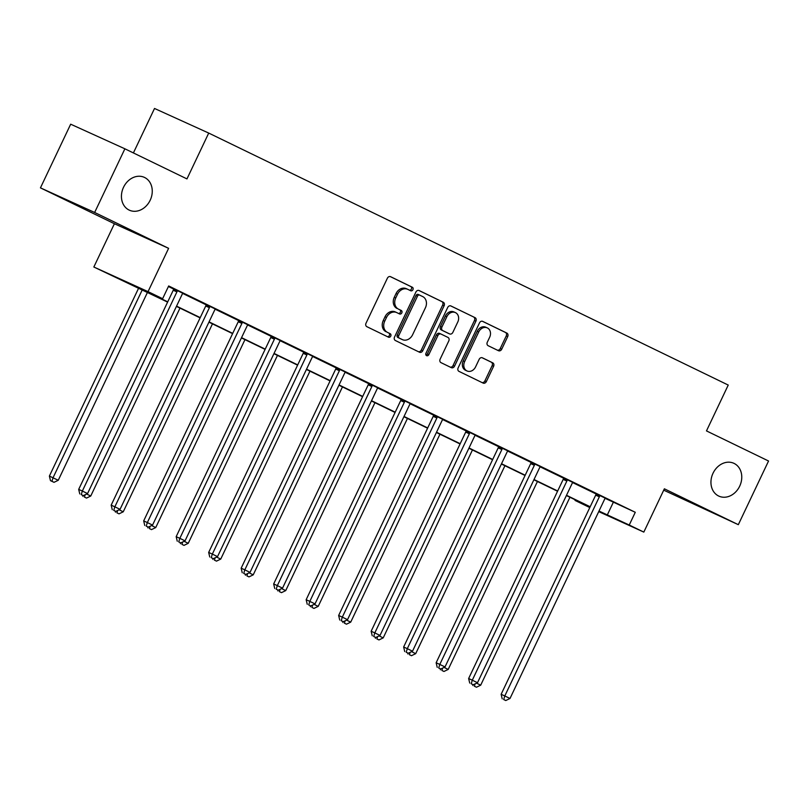 <?xml version="1.0" encoding="UTF-8"?>
<svg xmlns="http://www.w3.org/2000/svg" width="809" height="809" viewBox="0 0 809 809"><rect width="100%" height="100%" fill="white"/><g stroke="black" fill="none" stroke-linecap="round" stroke-linejoin="round"><path stroke-width="1.21" d="M412.944 289.683A1.942 1.588 114.4 0 0 412.337 287.246L390.616 276.708A2.771 2.275 114.4 0 0 387.38 278.215L366.022 323.206A2.771 2.275 114.4 0 0 366.882 326.694L388.603 337.232A1.942 1.588 114.4 0 0 390.262 333.733L387.45 332.368A8.859 7.271 114.4 0 1 384.71 321.203L386.49 317.452A8.859 7.271 114.4 0 1 396.693 312.557A8.859 7.271 114.4 0 1 396.825 312.628L399.636 313.983A1.942 1.588 114.4 0 0 401.304 310.484L398.493 309.129A8.859 7.271 114.4 0 1 395.743 297.955L397.522 294.203A8.859 7.271 114.4 0 1 407.726 289.319A8.859 7.271 114.4 0 1 407.867 289.379L410.679 290.744A1.942 1.588 114.4 0 0 412.944 289.683M409.526 290.178A1.942 1.588 114.4 0 0 410.871 286.578L390.251 276.577M387.45 336.675A1.942 1.588 114.4 0 0 388.795 333.065L387.45 332.368M398.483 313.427A1.942 1.588 114.4 0 0 399.838 309.827L398.493 309.129M713.022 473.245A18.041 14.815 114.4 0 0 718.898 496.139A18.041 14.815 114.4 0 0 739.689 486.179A18.041 14.815 114.4 0 0 733.814 463.284A18.041 14.815 114.4 0 0 713.022 473.245M123.514 187.304A18.041 14.815 114.4 0 0 129.389 210.198A18.041 14.815 114.4 0 0 150.181 200.238A18.041 14.815 114.4 0 0 144.305 177.343A18.041 14.815 114.4 0 0 123.514 187.304M498.486 350.712A2.771 2.275 114.4 0 0 501.722 349.205L507.708 336.574A2.771 2.275 114.4 0 0 506.859 333.086L482.73 321.385A2.771 2.275 114.4 0 0 479.494 322.892L458.137 367.883A2.771 2.275 114.4 0 0 458.986 371.371L483.115 383.082A2.771 2.275 114.4 0 0 486.351 381.575L493.591 366.325A2.771 2.275 114.4 0 0 492.732 362.837L482.407 357.821A2.771 2.275 114.4 0 0 479.171 359.327L475.581 366.892A7.402 6.078 114.4 0 1 467.056 370.977A7.402 6.078 114.4 0 1 464.649 361.583L478.706 331.963A7.402 6.078 114.4 0 1 487.24 327.878A7.402 6.078 114.4 0 1 489.647 337.272L487.301 342.207A2.771 2.275 114.4 0 0 488.161 345.706L498.486 350.712M605.223 498.395L635.277 512.289L629.24 525.021L643.822 532.1L598.721 511.622M124.889 148.805L94.653 212.464L40.45 187.86L70.676 124.192L124.889 148.805L186.96 178.91L208.722 133.07L728.242 385.064L706.479 430.904L768.55 461.009L738.324 524.677L664.371 488.808L643.822 532.1M40.45 187.86L114.403 223.729L168.606 248.333L94.653 212.464M168.606 248.333L148.047 291.624L162.629 298.693L140.655 288.722L167.736 301.848M635.277 512.289L168.677 285.961L162.629 298.693M444.121 305.731A2.771 2.275 114.4 0 0 443.261 302.242L419.143 290.542A2.771 2.275 114.4 0 0 415.907 292.049L394.539 337.04A2.771 2.275 114.4 0 0 395.399 340.528L419.527 352.239A2.771 2.275 114.4 0 0 422.763 350.722L444.121 305.731L442.654 305.074A2.771 2.275 114.4 0 0 441.805 301.575L418.769 290.411M450.937 305.964L475.065 317.664A2.771 2.275 114.4 0 1 475.914 321.153L454.557 366.143A2.771 2.275 114.4 0 1 451.321 367.66L440.996 362.644A2.771 2.275 114.4 0 1 440.136 359.156L448.803 340.913A2.771 2.275 114.4 0 0 447.943 337.414L441.097 334.097A2.771 2.275 114.4 0 0 437.861 335.604L428.841 354.605A1.942 1.588 114.4 0 1 425.979 353.209L447.701 307.471A2.771 2.275 114.4 0 1 450.937 305.964L450.846 305.923M663.724 490.173L738.324 524.677M208.722 133.07L154.519 108.467L133.404 152.931M168.414 286.517L173.571 289.015M182.783 293.485L206.062 304.781M215.275 309.25L238.554 320.546M247.776 325.016L271.055 336.301M280.268 340.771L303.547 352.067M312.77 356.536L336.048 367.832M345.261 372.302L368.54 383.587M377.752 388.057L401.042 399.353M410.254 403.822L433.533 415.118M442.745 419.588L466.024 430.873M475.247 435.343L498.526 446.639M507.739 451.109L531.017 462.404M540.23 466.874L563.519 478.159M572.732 482.629L596.011 493.925M182.945 293.323L173.591 288.793M215.437 309.078L206.093 304.558M247.938 324.844L238.584 320.313M280.43 340.609L271.086 336.079M312.921 356.364L303.577 351.844M345.423 372.13L336.079 367.599M377.914 387.895L368.57 383.365M410.416 403.651L401.062 399.13M442.907 419.416L433.563 414.886M475.409 435.181L466.055 430.651M507.9 450.937L498.556 446.416M540.392 466.702L531.048 462.172M572.893 482.467L563.539 477.937M605.385 498.223L596.041 493.702M589.791 507.567L575.027 500.417L589.963 507.192M575.29 499.861L575.027 500.417M167.605 302.111L93.844 267.01L148.047 291.624M114.403 223.729L93.844 267.01M599.004 511.045L629.24 525.021M176.554 306.136L200.227 317.613M209.056 321.891L232.719 333.379M241.547 337.656L265.221 349.134M274.049 353.422L297.712 364.899M306.54 369.177L330.214 380.665M339.032 384.942L362.705 396.42M371.533 400.708L395.197 412.185M404.025 416.463L427.698 427.951M436.526 432.228L460.19 443.706M469.018 447.994L492.691 459.472M501.519 463.749L525.183 475.237M534.011 479.515L557.684 490.992M566.502 495.28L590.176 506.758M590.054 507.021L566.381 495.533M557.553 491.255L533.889 479.777M525.061 475.49L501.388 464.012M492.57 459.734L468.896 448.247M460.068 443.969L436.405 432.491M427.577 428.204L403.903 416.726M395.075 412.448L371.412 400.961M362.584 396.683L338.91 385.205M330.082 380.918L306.419 369.44M297.591 365.162L273.917 353.675M265.099 349.397L241.426 337.919M232.598 333.632L208.934 322.154M200.106 317.876L176.433 306.389M613.303 502.318L607.256 515.05M407.594 289.258L406.401 288.712A8.859 7.271 114.4 0 0 406.26 288.651A8.859 7.271 114.4 0 0 396.066 293.536L397.522 294.203M397.027 308.462A8.859 7.271 114.4 0 1 394.276 297.287L396.066 293.536M396.552 312.496L395.368 311.961A8.859 7.271 114.4 0 0 395.227 311.89A8.859 7.271 114.4 0 0 385.023 316.784L386.49 317.452M385.984 331.71A8.859 7.271 114.4 0 1 383.244 320.536L385.023 316.784M418.435 351.703A2.771 2.275 114.4 0 0 421.297 350.064L442.654 305.074M419.729 295.133A1.942 1.588 114.4 0 0 417.464 296.185L398.716 335.674A1.942 1.588 114.4 0 0 399.312 338.122L402.275 339.558A8.859 7.271 114.4 0 0 402.417 339.628A8.859 7.271 114.4 0 0 412.62 334.734L425.433 307.744A8.859 7.271 114.4 0 0 422.692 296.569L418.233 294.456A1.942 1.588 114.4 0 0 415.998 295.518L417.464 296.185M401.092 339.022A8.859 7.271 114.4 0 1 400.951 338.961A8.859 7.271 114.4 0 1 400.809 338.9L397.846 337.454A1.942 1.588 114.4 0 1 397.249 335.017L415.998 295.518M450.562 305.832L475.065 317.664M450.229 367.124A2.771 2.275 114.4 0 0 453.091 365.486L474.448 320.495A2.771 2.275 114.4 0 0 473.599 316.997M441.006 334.056L439.631 333.429A2.771 2.275 114.4 0 0 436.395 334.936L427.385 353.938L428.841 354.605M425.989 355.09A1.942 1.588 114.4 0 0 427.385 353.938M457.793 321.972A7.402 6.078 114.4 0 0 455.386 312.587A7.402 6.078 114.4 0 0 446.851 316.673L441.896 327.109A2.771 2.275 114.4 0 0 442.756 330.598L449.612 333.915A2.771 2.275 114.4 0 0 452.838 332.408L457.793 321.972M455.386 312.587L453.92 311.92A7.402 6.078 114.4 0 0 445.395 316.006L446.851 316.673M448.226 333.298A2.771 2.275 114.4 0 1 448.146 333.257L441.289 329.93A2.771 2.275 114.4 0 1 440.44 326.442L445.395 316.006M487.24 327.878L485.774 327.21A7.402 6.078 114.4 0 0 477.239 331.306L478.706 331.963M467.056 370.977L465.59 370.31A7.402 6.078 114.4 0 1 463.183 360.925L477.239 331.306M482.022 382.546A2.771 2.275 114.4 0 0 484.884 380.908L492.125 365.658A2.771 2.275 114.4 0 0 491.265 362.169L482.033 357.689M497.393 350.176A2.771 2.275 114.4 0 0 500.255 348.537L506.252 335.917A2.771 2.275 114.4 0 0 505.392 332.418L482.356 321.254M138.663 288.065L49.389 476.076L58.258 480.273L147.481 292.352M142.273 289.824L53.05 477.745L51.938 481.315L50.471 480.647L54.021 482.326L51.938 481.315M58.258 480.273L54.021 482.326M50.471 480.647L49.389 476.076M176.908 291.907L173.237 290.249L78.685 489.384L82.346 491.043L176.908 291.907A2.821 2.316 114.4 0 0 177.201 290.886L177.262 290.451M81.244 494.612L83.327 495.624L81.244 494.612L82.346 491.043L87.554 493.571L182.106 294.436A2.821 2.316 114.4 0 1 182.713 293.556L183.016 293.242M173.237 290.249A2.821 2.316 114.4 0 0 173.541 289.228L173.611 288.692M78.685 489.384L79.778 493.945M83.327 495.624L87.554 493.571M86.614 494.026L90.75 496.028L179.982 308.108M84.439 497.07L86.523 498.081L84.439 497.07L85.167 494.734M90.75 496.028L86.523 498.081M82.973 496.413L82.72 495.351M119.115 509.791L123.251 511.794L212.474 323.873M116.931 512.835L119.014 513.846L116.931 512.835L117.659 510.489M123.251 511.794L119.014 513.846M115.465 512.168L115.212 511.106M209.4 307.673L205.739 306.014L111.177 505.14L114.848 506.808L209.4 307.673A2.821 2.316 114.4 0 0 209.703 306.651L209.753 306.217M113.735 510.378L115.818 511.389L113.735 510.378L114.848 506.808L120.056 509.326L214.607 310.201A2.821 2.316 114.4 0 1 215.204 309.321L215.507 309.008M205.739 306.014A2.821 2.316 114.4 0 0 206.032 304.983L206.103 304.457M111.177 505.14L112.269 509.71M115.818 511.389L120.056 509.326M241.891 323.438L238.23 321.77L143.678 520.905L147.339 522.563L241.891 323.438A2.821 2.316 114.4 0 0 242.194 322.417L242.245 321.982M146.227 526.133L148.31 527.144L146.227 526.133L147.339 522.563L152.547 525.092L247.099 325.966A2.821 2.316 114.4 0 1 247.706 325.087L248.009 324.773M238.23 321.77A2.821 2.316 114.4 0 0 238.534 320.748L238.604 320.212M143.678 520.905L144.771 525.476M148.31 527.144L152.547 525.092M151.607 525.547L155.743 527.559L244.975 339.638M149.422 528.601L151.505 529.612L149.422 528.601L150.15 526.255M155.743 527.559L151.505 529.612M147.966 527.933L147.713 526.871M184.108 541.312L188.234 543.314L277.467 355.404M181.924 544.356L184.007 545.367L181.924 544.356L182.652 542.02M188.234 543.314L184.007 545.367M180.458 543.699L180.205 542.637M216.6 557.077L220.736 559.08L309.968 371.159M214.415 560.121L216.499 561.133L214.415 560.121L215.143 557.775M220.736 559.08L216.499 561.133M212.949 559.454L212.696 558.392M274.393 339.193L270.732 337.535L176.17 536.67L179.841 538.329L274.393 339.193A2.821 2.316 114.4 0 0 274.696 338.172L274.747 337.737M178.728 541.899L180.811 542.91L178.728 541.899L179.841 538.329L185.039 540.857L279.601 341.722A2.821 2.316 114.4 0 1 280.197 340.842L280.501 340.528M270.732 337.535A2.821 2.316 114.4 0 0 271.025 336.514L271.096 335.978M176.17 536.67L177.262 541.231M180.811 542.91L185.039 540.857M306.884 354.959L303.223 353.3L208.671 552.426L212.332 554.094L306.884 354.959A2.821 2.316 114.4 0 0 307.187 353.938L307.238 353.503M211.22 557.664L213.303 558.675L211.22 557.664L212.332 554.094L217.54 556.622L312.092 357.487A2.821 2.316 114.4 0 1 312.699 356.607L312.992 356.294M303.223 353.3A2.821 2.316 114.4 0 0 303.527 352.269L303.587 351.743M208.671 552.426L209.753 556.996M213.303 558.675L217.54 556.622M339.386 370.724L335.715 369.056L241.163 568.191L244.824 569.849L339.386 370.724A2.821 2.316 114.4 0 0 339.679 369.703L339.74 369.268M243.721 573.419L245.805 574.43L243.721 573.419L244.824 569.849L250.032 572.378L344.594 373.252A2.821 2.316 114.4 0 1 345.19 372.373L345.494 372.059M335.715 369.056A2.821 2.316 114.4 0 0 336.018 368.034L336.089 367.498M241.163 568.191L242.255 572.762M245.805 574.43L250.032 572.378M249.091 572.833L253.227 574.845L342.46 386.924M246.917 575.887L249 576.898L246.917 575.887L247.645 573.541M253.227 574.845L249 576.898M245.451 575.219L245.198 574.157M371.877 386.48L368.216 384.821L273.664 583.956L277.325 585.615L371.877 386.48A2.821 2.316 114.4 0 0 372.18 385.458L372.231 385.023M276.213 589.185L278.296 590.196L276.213 589.185L277.325 585.615L282.533 588.143L377.085 389.008A2.821 2.316 114.4 0 1 377.692 388.128L377.985 387.814M368.216 384.821A2.821 2.316 114.4 0 0 368.52 383.8L368.58 383.264M273.664 583.956L274.747 588.517M278.296 590.196L282.533 588.143M281.593 588.598L285.729 590.6L374.951 402.69M279.408 591.642L281.492 592.653L279.408 591.642L280.136 589.306M285.729 590.6L281.492 592.653M277.942 590.985L277.689 589.923M404.369 402.245L400.708 400.586L306.156 599.712L309.817 601.38L404.369 402.245A2.821 2.316 114.4 0 0 404.672 401.224L404.733 400.789M308.714 604.95L310.798 605.961L308.714 604.95L309.817 601.38L315.025 603.908L409.576 404.773A2.821 2.316 114.4 0 1 410.183 403.893L410.487 403.58M400.708 400.586A2.821 2.316 114.4 0 0 401.011 399.565L401.082 399.029M306.156 599.712L307.248 604.283M310.798 605.961L315.025 603.908M314.084 604.363L318.22 606.366L407.453 418.445M311.91 607.407L313.983 608.419L311.91 607.407L312.628 605.061M318.22 606.366L313.983 608.419M310.444 606.74L310.191 605.678M436.87 418.01L433.209 416.342L338.647 615.477L342.318 617.136L436.87 418.01A2.821 2.316 114.4 0 0 437.173 416.989L437.224 416.554M341.206 620.705L343.289 621.716L341.206 620.705L342.318 617.136L347.526 619.664L442.078 420.538A2.821 2.316 114.4 0 1 442.675 419.659L442.978 419.345M433.209 416.342A2.821 2.316 114.4 0 0 433.503 415.32L433.573 414.795M338.647 615.477L339.74 620.048M343.289 621.716L347.526 619.664M346.586 620.119L350.722 622.131L439.944 434.211M344.401 623.173L346.485 624.184L344.401 623.173L345.13 620.827M350.722 622.131L346.485 624.184M342.935 622.505L342.682 621.443M469.362 433.766L465.701 432.107L371.149 631.242L374.81 632.901L469.362 433.766A2.821 2.316 114.4 0 0 469.665 432.744L469.716 432.309M373.697 636.471L375.781 637.482L373.697 636.471L374.81 632.901L380.018 635.429L474.57 436.294A2.821 2.316 114.4 0 1 475.176 435.424L475.47 435.1M465.701 432.107A2.821 2.316 114.4 0 0 466.004 431.086L466.065 430.55M371.149 631.242L372.241 635.803M375.781 637.482L380.018 635.429M379.077 635.884L383.213 637.886L472.446 449.976M376.893 638.938L378.976 639.939L376.893 638.938L377.621 636.592M383.213 637.886L378.976 639.939M375.427 638.271L375.174 637.209M501.863 449.531L498.202 447.873L403.64 646.998L407.301 648.666L501.863 449.531A2.821 2.316 114.4 0 0 502.156 448.51L502.217 448.075M406.199 652.236L408.282 653.247L406.199 652.236L407.301 648.666L412.509 651.194L507.071 452.059A2.821 2.316 114.4 0 1 507.668 451.179L507.971 450.866M498.202 447.873A2.821 2.316 114.4 0 0 498.496 446.851L498.566 446.315M403.64 646.998L404.733 651.569M408.282 653.247L412.509 651.194M411.569 651.649L415.705 653.652L504.937 465.731M409.394 654.693L411.478 655.705L409.394 654.693L410.123 652.347M415.705 653.652L411.478 655.705M407.928 654.026L407.675 652.964M534.355 465.296L530.694 463.628L436.142 662.763L439.803 664.422L534.355 465.296A2.821 2.316 114.4 0 0 534.658 464.275L534.709 463.84M438.69 667.991L440.774 669.003L438.69 667.991L439.803 664.422L445.011 666.95L539.563 467.824A2.821 2.316 114.4 0 1 540.169 466.945L540.463 466.631M530.694 463.628A2.821 2.316 114.4 0 0 530.997 462.606L531.058 462.081M436.142 662.763L437.224 667.334M440.774 669.003L445.011 666.95M444.07 667.405L448.206 669.417L537.439 481.497M441.886 670.459L443.969 671.47L441.886 670.459L442.614 668.113M448.206 669.417L443.969 671.47M440.42 669.791L440.167 668.73M566.856 481.062L563.185 479.393L468.633 678.529L472.294 680.187L566.856 481.062A2.821 2.316 114.4 0 0 567.149 480.03L567.21 479.595M471.192 683.757L473.275 684.768L471.192 683.757L472.294 680.187L477.502 682.715L572.064 483.58A2.821 2.316 114.4 0 1 572.661 482.71L572.964 482.397M563.185 479.393A2.821 2.316 114.4 0 0 563.489 478.372L563.56 477.836M468.633 678.529L469.726 683.089M473.275 684.768L477.502 682.715M476.562 683.17L480.698 685.172L569.93 497.262M474.387 686.224L476.471 687.225L474.387 686.224L475.116 683.878M480.698 685.172L476.471 687.225M472.921 685.557L472.668 684.495M599.348 496.817L595.687 495.159L501.135 694.284L504.796 695.952L599.348 496.817A2.821 2.316 114.4 0 0 599.651 495.796L599.702 495.361M503.683 699.522L505.767 700.533L503.683 699.522L504.796 695.952L510.004 698.48L604.556 499.345A2.821 2.316 114.4 0 1 605.152 498.465L605.456 498.152M595.687 495.159A2.821 2.316 114.4 0 0 595.99 494.137L596.051 493.601M501.135 694.284L502.217 698.855M505.767 700.533L510.004 698.48M410.871 286.578L412.337 287.246M388.795 333.065L390.262 333.733M399.838 309.827L401.304 310.484M394.276 297.287L395.743 297.955M383.244 320.536L384.71 321.203M421.297 350.064L422.763 350.722M441.805 301.575L443.261 302.242M418.263 294.466L419.669 295.103M397.249 335.017L398.716 335.674M397.846 337.454L399.312 338.122M400.809 338.9L402.275 339.558M474.448 320.495L475.914 321.153M453.091 365.486L454.557 366.143M436.395 334.936L437.861 335.604M440.44 326.442L441.896 327.109M441.289 329.93L442.756 330.598M448.146 333.257L449.612 333.915M463.183 360.925L464.649 361.583M491.265 362.169L492.732 362.837M492.125 365.658L493.591 366.325M484.884 380.908L486.351 381.575M505.392 332.418L506.859 333.086M506.252 335.917L507.708 336.574M500.255 348.537L501.722 349.205M177.201 290.886L173.541 289.228M209.703 306.651L206.032 304.983M242.194 322.417L238.534 320.748M274.696 338.172L271.025 336.514M307.187 353.938L303.527 352.269M339.679 369.703L336.018 368.034M372.18 385.458L368.52 383.8M404.672 401.224L401.011 399.565M437.173 416.989L433.503 415.32M469.665 432.744L466.004 431.086M502.156 448.51L498.496 446.851M534.658 464.275L530.997 462.606M567.149 480.03L563.489 478.372M599.651 495.796L595.99 494.137M406.26 288.651L407.726 289.319M395.227 311.89L396.693 312.557M400.951 338.961L402.417 339.628M439.59 333.409L441.057 334.077M448.186 333.278L449.652 333.935"/></g></svg>
